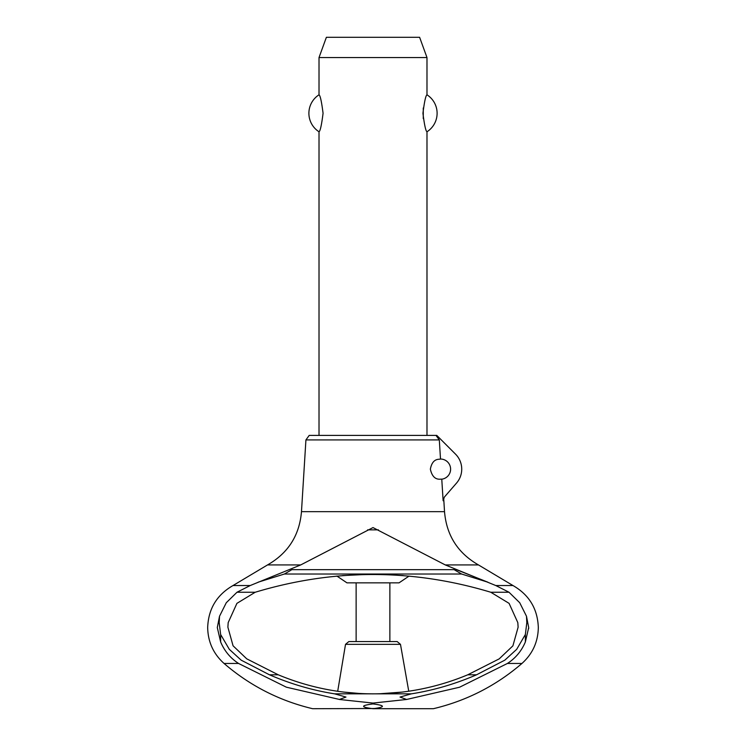 <?xml version="1.0" encoding="UTF-8"?>
<svg xmlns="http://www.w3.org/2000/svg" width="746" height="746" viewBox="0 0 746 746"><rect width="100%" height="100%" fill="white"/><g stroke="black" fill="none" stroke-linecap="round" stroke-linejoin="round"><path stroke-width="1.12" d="M509.005 592.24L519.729 602.749L526.48 616.224L528.7 627.563L525.361 641.952C521.538 651.006 515.561 658.177 507.429 663.455L459.573 687.225L406.626 699.468L373 703.077L339.374 699.468L345.976 697.062L334.656 693.845C312.677 690.395 290.949 684.054 269.474 674.804L241.163 660.154L229.311 649.328L220.639 634.51L219.184 622.63L219.529 616.224L226.271 602.749L236.995 592.24L250.227 585.535L300.722 564.927L373 527.581L445.278 564.927L478.466 564.927L512.978 585.535L495.773 585.535L509.005 592.24L490.775 592.24C412.258 568.611 333.742 568.611 255.225 592.24L236.995 592.24M528.662 628.701L528.69 628.188M339.831 699.543L286.352 687.187L238.561 663.455C230.439 658.177 224.462 651.006 220.639 641.952L217.3 627.563L219.52 616.224M305.925 439.916L309.198 435.412L435.99 435.412L439.31 439.916L305.925 439.916L301.477 511.663L444.523 511.663L443.739 498.962M336.894 576.061L346.974 582.859L399.026 582.859L409.106 576.061M389.869 641.56L389.869 582.859M356.131 582.859L356.131 641.56M337.696 691.3L345.519 644.348L348.839 641.56L397.161 641.56L400.481 644.348L408.752 691.234M403.138 575.558L387.361 574.681L403.138 575.558M365.764 574.485L342.545 575.586L365.764 574.485M343.356 692.055L352.765 693.015M353.11 693.043L359.106 693.463M366.174 693.761L373.177 693.855M380.04 693.752L392.89 693.043M393.235 693.015L398.224 692.549M398.513 692.521L402.626 692.055M445.278 564.927L495.773 585.535M238.561 663.455L224.052 663.455C213.403 653.86 207.947 641.896 207.677 627.563C208.358 608.876 216.806 594.86 233.022 585.535L267.534 564.927L300.722 564.927M233.022 585.535L250.227 585.535M255.225 592.24L236.911 603.365L228.183 622.63L227.884 627.2L233.069 645.803L246.74 658.839L278.249 674.804C307.939 687.15 338.861 693.5 371.014 693.845L374.986 693.845C407.139 693.5 438.051 687.15 467.742 674.804L499.186 658.886L512.903 645.84L518.116 627.2L517.817 622.63L509.089 603.365L490.775 592.24M373 703.926C360.495 705.529 360.495 707.124 373 708.7C360.495 707.124 360.495 705.529 373 703.926C385.505 705.529 385.505 707.124 373 708.7L433.389 708.7C466.576 700.792 496.099 685.705 521.948 663.455L507.439 663.455M224.052 663.455C249.901 685.705 279.424 700.792 312.611 708.7L376.739 708.523M258.107 582.197L284.375 574.028L291.294 570.009L291.08 569.086M454.706 570.009L461.625 574.028L487.884 582.197L454.92 569.095L454.706 570.009M526.48 616.224L526.816 622.63L525.361 634.51L516.689 649.328L504.837 660.154L476.526 674.804C455.051 684.054 433.323 690.395 411.344 693.845L400.024 697.062L406.626 699.468M440.504 459.032A10.118 10.118 0 0 1 450.603 469.159A10.118 10.118 0 0 1 441.772 479.193C440.905 478.68 433.137 481.907 430.358 469.159C432.531 457.578 439.459 459.657 440.504 459.032L439.31 439.916M435.99 435.412L436.802 435.412L455.508 454.127A21.252 21.252 0 0 1 456.515 483.1L444.402 497.041L443.124 500.752L441.772 479.193M426.982 435.412L426.982 131.772C425.752 131.1 424.399 124.946 422.935 113.289C424.399 101.633 425.752 95.479 426.982 94.807L426.982 57.545L319.018 57.545L319.018 94.807C320.248 95.479 321.601 101.633 323.065 113.289C321.601 124.946 320.248 131.1 319.018 131.772L319.018 435.412M423.271 107.983L423.271 118.595M319.018 57.545L326.384 37.3L419.616 37.3L426.982 57.545M426.982 94.807A21.932 21.932 0 0 1 426.982 131.772M319.018 131.772A21.932 21.932 0 0 1 319.018 94.807M476.526 674.804L467.742 674.804M278.249 674.804L269.474 674.804M378.409 529.856L367.591 529.856M402.709 692.046L380.068 693.752M372.832 693.855L366.155 693.761M359.078 693.454L343.216 692.036M345.519 644.348L400.481 644.348M461.625 574.028L284.375 574.028M411.344 693.845L374.986 693.845M371.014 693.845L334.656 693.845M454.752 569.664L291.248 569.664M220.639 634.51L220.639 641.952M525.361 634.51L525.361 641.952M512.978 585.535C529.194 594.86 537.642 608.876 538.323 627.563C538.053 641.896 532.597 653.86 521.948 663.455M301.477 511.663C299.482 535.358 288.17 553.112 267.534 564.927M478.466 564.927C457.83 553.112 446.518 535.358 444.523 511.663"/></g></svg>
